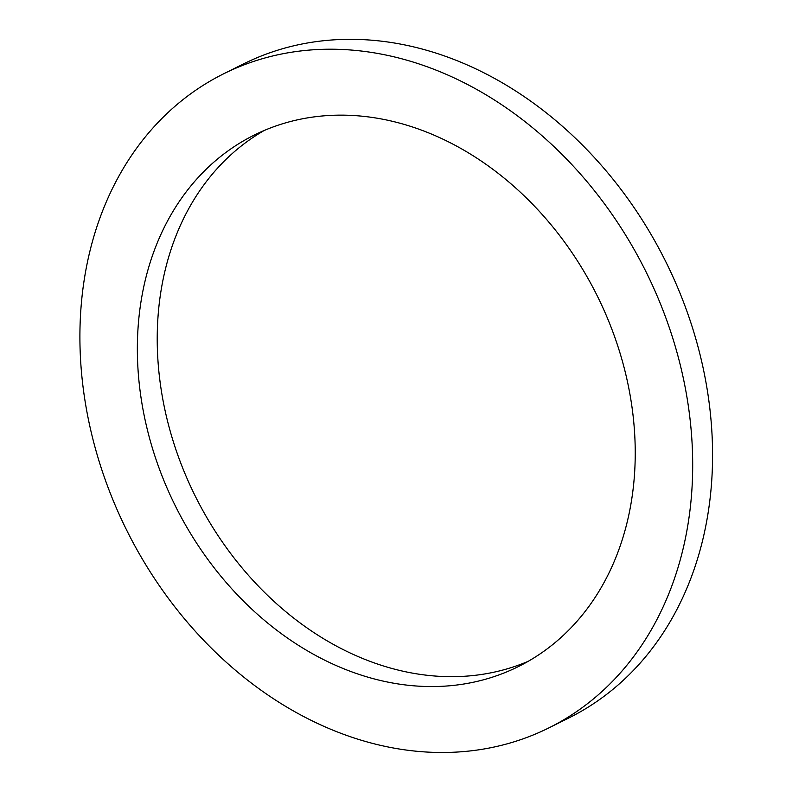 <?xml version="1.0" encoding="UTF-8"?>
<svg xmlns="http://www.w3.org/2000/svg" width="792" height="792" viewBox="0 0 792 792"><rect width="100%" height="100%" fill="white"/><g stroke="black" fill="none" stroke-linecap="round" stroke-linejoin="round"><path stroke-width="1.19" d="M634.491 474.566A296.762 235.65 -116.4 0 0 515.216 187.546A296.762 235.65 -116.4 0 0 254.103 135.145A296.762 235.65 -116.4 0 0 175.289 505.801A296.762 235.65 -116.4 0 0 518.443 666.547A296.762 235.65 -116.4 0 0 634.491 474.566M264.191 130.492A296.762 235.65 -116.4 0 0 195.159 495.911A296.762 235.65 -116.4 0 0 528.234 661.31M691.772 491.584A365.241 290.03 -116.4 0 0 544.965 138.323A365.241 290.03 -116.4 0 0 223.601 73.824A365.241 290.03 -116.4 0 0 126.591 530.016A365.241 290.03 -116.4 0 0 548.945 727.858A365.241 290.03 -116.4 0 0 691.772 491.584M548.945 727.858L568.824 717.968A365.241 290.03 -116.4 0 0 711.652 481.694A365.241 290.03 -116.4 0 0 564.844 128.433A365.241 290.03 -116.4 0 0 243.481 63.934L223.601 73.824"/></g></svg>
